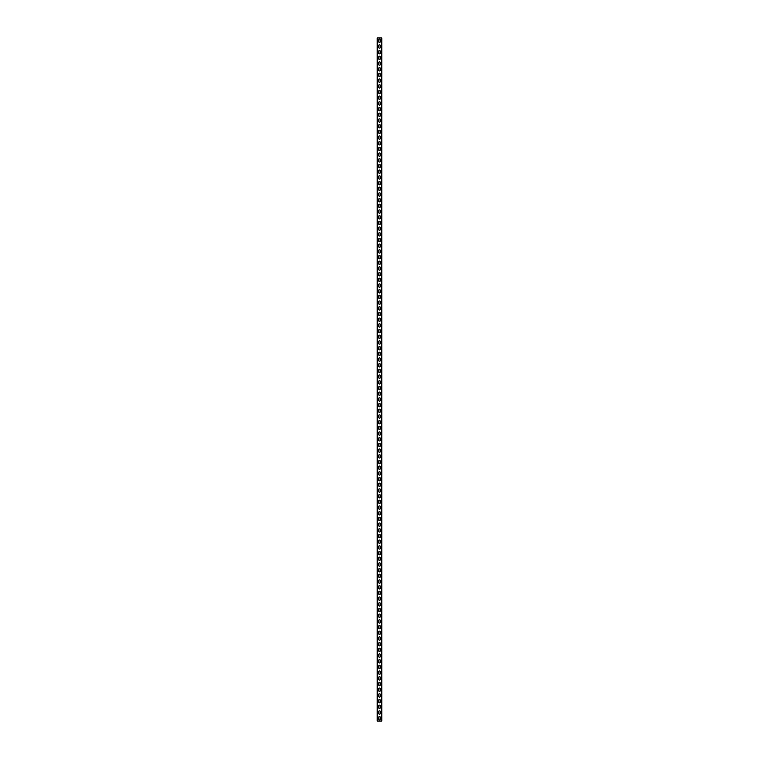 <?xml version="1.0" encoding="UTF-8"?>
<svg xmlns="http://www.w3.org/2000/svg" width="759" height="759" viewBox="0 0 759 759"><rect width="100%" height="100%" fill="white"/><g stroke="black" fill="none" stroke-linecap="round" stroke-linejoin="round"><path stroke-width="1.14" d="M381.777 37.95L381.777 721.05L377.223 721.05L377.223 37.95L381.777 37.95M378.76 41.764L378.76 39.829A0.74 0.74 0 0 1 379.5 39.089A0.74 0.74 0 0 1 380.24 39.829L380.24 41.764A0.74 0.74 0 0 1 379.5 42.504A0.74 0.74 0 0 1 378.76 41.764M378.76 47.456L378.76 45.521A0.74 0.74 0 0 1 379.5 44.781A0.74 0.74 0 0 1 380.24 45.521L380.24 47.456A0.74 0.74 0 0 1 379.5 48.196A0.74 0.74 0 0 1 378.76 47.456M378.76 53.149L378.76 51.214A0.74 0.74 0 0 1 379.5 50.474A0.74 0.74 0 0 1 380.24 51.214L380.24 53.149A0.74 0.74 0 0 1 379.5 53.889A0.74 0.74 0 0 1 378.76 53.149M378.76 58.841L378.76 56.906A0.74 0.74 0 0 1 379.5 56.166A0.74 0.74 0 0 1 380.24 56.906L380.24 58.841A0.74 0.74 0 0 1 379.5 59.581A0.74 0.74 0 0 1 378.76 58.841M378.76 64.534L378.76 62.599A0.74 0.74 0 0 1 379.5 61.858A0.74 0.74 0 0 1 380.24 62.599L380.24 64.534A0.74 0.74 0 0 1 379.5 65.274A0.74 0.74 0 0 1 378.76 64.534M378.76 70.226L378.76 68.291A0.74 0.74 0 0 1 379.5 67.551A0.74 0.74 0 0 1 380.24 68.291L380.24 70.226A0.74 0.74 0 0 1 379.5 70.966A0.74 0.74 0 0 1 378.76 70.226M378.76 75.919L378.76 73.984A0.74 0.74 0 0 1 379.5 73.243A0.74 0.74 0 0 1 380.24 73.984L380.24 75.919A0.74 0.74 0 0 1 379.5 76.659A0.74 0.74 0 0 1 378.76 75.919M378.76 81.611L378.76 79.676A0.74 0.74 0 0 1 379.5 78.936A0.74 0.74 0 0 1 380.24 79.676L380.24 81.611A0.74 0.74 0 0 1 379.5 82.352A0.74 0.74 0 0 1 378.76 81.611M378.76 87.304L378.76 85.369A0.74 0.74 0 0 1 379.5 84.629A0.74 0.74 0 0 1 380.24 85.369L380.24 87.304A0.74 0.74 0 0 1 379.5 88.044A0.74 0.74 0 0 1 378.76 87.304M378.76 92.996L378.76 91.061A0.74 0.74 0 0 1 379.5 90.321A0.74 0.74 0 0 1 380.24 91.061L380.24 92.996A0.74 0.74 0 0 1 379.5 93.736A0.74 0.74 0 0 1 378.76 92.996M378.76 98.689L378.76 96.754A0.74 0.74 0 0 1 379.5 96.014A0.74 0.74 0 0 1 380.24 96.754L380.24 98.689A0.74 0.74 0 0 1 379.5 99.429A0.74 0.74 0 0 1 378.76 98.689M378.76 104.381L378.76 102.446A0.74 0.74 0 0 1 379.5 101.706A0.74 0.74 0 0 1 380.24 102.446L380.24 104.381A0.74 0.74 0 0 1 379.5 105.121A0.74 0.74 0 0 1 378.76 104.381M378.76 110.074L378.76 108.139A0.74 0.74 0 0 1 379.5 107.398A0.74 0.74 0 0 1 380.24 108.139L380.24 110.074A0.74 0.74 0 0 1 379.5 110.814A0.74 0.74 0 0 1 378.76 110.074M378.76 115.766L378.76 113.831A0.74 0.74 0 0 1 379.5 113.091A0.74 0.74 0 0 1 380.24 113.831L380.24 115.766A0.74 0.74 0 0 1 379.5 116.506A0.74 0.74 0 0 1 378.76 115.766M378.76 121.459L378.76 119.524A0.74 0.74 0 0 1 379.5 118.784A0.74 0.74 0 0 1 380.24 119.524L380.24 121.459A0.74 0.74 0 0 1 379.5 122.199A0.74 0.74 0 0 1 378.76 121.459M378.76 127.151L378.76 125.216A0.74 0.74 0 0 1 379.5 124.476A0.74 0.74 0 0 1 380.24 125.216L380.24 127.151A0.74 0.74 0 0 1 379.5 127.892A0.74 0.74 0 0 1 378.76 127.151M378.76 132.844L378.76 130.909A0.74 0.74 0 0 1 379.5 130.168A0.74 0.74 0 0 1 380.24 130.909L380.24 132.844A0.74 0.74 0 0 1 379.5 133.584A0.74 0.74 0 0 1 378.76 132.844M378.76 138.536L378.76 136.601A0.74 0.74 0 0 1 379.5 135.861A0.74 0.74 0 0 1 380.24 136.601L380.24 138.536A0.74 0.74 0 0 1 379.5 139.276A0.74 0.74 0 0 1 378.76 138.536M378.76 144.229L378.76 142.294A0.74 0.74 0 0 1 379.5 141.553A0.74 0.74 0 0 1 380.24 142.294L380.24 144.229A0.74 0.74 0 0 1 379.5 144.969A0.74 0.74 0 0 1 378.76 144.229M378.76 149.921L378.76 147.986A0.74 0.74 0 0 1 379.5 147.246A0.74 0.74 0 0 1 380.24 147.986L380.24 149.921A0.74 0.74 0 0 1 379.5 150.662A0.74 0.74 0 0 1 378.76 149.921M378.76 155.614L378.76 153.679A0.74 0.74 0 0 1 379.5 152.938A0.74 0.74 0 0 1 380.24 153.679L380.24 155.614A0.74 0.74 0 0 1 379.5 156.354A0.74 0.74 0 0 1 378.76 155.614M378.76 161.306L378.76 159.371A0.74 0.74 0 0 1 379.5 158.631A0.74 0.74 0 0 1 380.24 159.371L380.24 161.306A0.74 0.74 0 0 1 379.5 162.047A0.74 0.74 0 0 1 378.76 161.306M378.76 166.999L378.76 165.064A0.74 0.74 0 0 1 379.5 164.323A0.74 0.74 0 0 1 380.24 165.064L380.24 166.999A0.74 0.74 0 0 1 379.5 167.739A0.74 0.74 0 0 1 378.76 166.999M378.76 172.691L378.76 170.756A0.74 0.74 0 0 1 379.5 170.016A0.74 0.74 0 0 1 380.24 170.756L380.24 172.691A0.74 0.74 0 0 1 379.5 173.431A0.74 0.74 0 0 1 378.76 172.691M378.76 178.384L378.76 176.449A0.74 0.74 0 0 1 379.5 175.708A0.74 0.74 0 0 1 380.24 176.449L380.24 178.384A0.74 0.74 0 0 1 379.5 179.124A0.74 0.74 0 0 1 378.76 178.384M378.76 184.076L378.76 182.141A0.74 0.74 0 0 1 379.5 181.401A0.74 0.74 0 0 1 380.24 182.141L380.24 184.076A0.74 0.74 0 0 1 379.5 184.817A0.74 0.74 0 0 1 378.76 184.076M378.76 189.769L378.76 187.834A0.74 0.74 0 0 1 379.5 187.093A0.74 0.74 0 0 1 380.24 187.834L380.24 189.769A0.74 0.74 0 0 1 379.5 190.509A0.74 0.74 0 0 1 378.76 189.769M378.76 195.461L378.76 193.526A0.74 0.74 0 0 1 379.5 192.786A0.74 0.74 0 0 1 380.24 193.526L380.24 195.461A0.74 0.74 0 0 1 379.5 196.202A0.74 0.74 0 0 1 378.76 195.461M378.76 201.154L378.76 199.219A0.74 0.74 0 0 1 379.5 198.478A0.74 0.74 0 0 1 380.24 199.219L380.24 201.154A0.74 0.74 0 0 1 379.5 201.894A0.74 0.74 0 0 1 378.76 201.154M378.76 206.846L378.76 204.911A0.74 0.74 0 0 1 379.5 204.171A0.74 0.74 0 0 1 380.24 204.911L380.24 206.846A0.74 0.74 0 0 1 379.5 207.587A0.74 0.74 0 0 1 378.76 206.846M378.76 212.539L378.76 210.604A0.74 0.74 0 0 1 379.5 209.863A0.74 0.74 0 0 1 380.24 210.604L380.24 212.539A0.74 0.74 0 0 1 379.5 213.279A0.74 0.74 0 0 1 378.76 212.539M378.76 218.231L378.76 216.296A0.74 0.74 0 0 1 379.5 215.556A0.74 0.74 0 0 1 380.24 216.296L380.24 218.231A0.74 0.74 0 0 1 379.5 218.972A0.74 0.74 0 0 1 378.76 218.231M378.76 223.924L378.76 221.989A0.74 0.74 0 0 1 379.5 221.248A0.74 0.74 0 0 1 380.24 221.989L380.24 223.924A0.74 0.74 0 0 1 379.5 224.664A0.74 0.74 0 0 1 378.76 223.924M378.76 229.616L378.76 227.681A0.74 0.74 0 0 1 379.5 226.941A0.74 0.74 0 0 1 380.24 227.681L380.24 229.616A0.74 0.74 0 0 1 379.5 230.357A0.74 0.74 0 0 1 378.76 229.616M378.76 235.309L378.76 233.374A0.74 0.74 0 0 1 379.5 232.633A0.74 0.74 0 0 1 380.24 233.374L380.24 235.309A0.74 0.74 0 0 1 379.5 236.049A0.74 0.74 0 0 1 378.76 235.309M378.76 241.001L378.76 239.066A0.74 0.74 0 0 1 379.5 238.326A0.74 0.74 0 0 1 380.24 239.066L380.24 241.001A0.74 0.74 0 0 1 379.5 241.742A0.74 0.74 0 0 1 378.76 241.001M378.76 246.694L378.76 244.759A0.74 0.74 0 0 1 379.5 244.018A0.74 0.74 0 0 1 380.24 244.759L380.24 246.694A0.74 0.74 0 0 1 379.5 247.434A0.74 0.74 0 0 1 378.76 246.694M378.76 252.386L378.76 250.451A0.74 0.74 0 0 1 379.5 249.711A0.74 0.74 0 0 1 380.24 250.451L380.24 252.386A0.74 0.74 0 0 1 379.5 253.126A0.74 0.74 0 0 1 378.76 252.386M378.76 258.079L378.76 256.144A0.74 0.74 0 0 1 379.5 255.403A0.74 0.74 0 0 1 380.24 256.144L380.24 258.079A0.74 0.74 0 0 1 379.5 258.819A0.74 0.74 0 0 1 378.76 258.079M378.76 263.771L378.76 261.836A0.74 0.74 0 0 1 379.5 261.096A0.74 0.74 0 0 1 380.24 261.836L380.24 263.771A0.74 0.74 0 0 1 379.5 264.512A0.74 0.74 0 0 1 378.76 263.771M378.76 269.464L378.76 267.529A0.74 0.74 0 0 1 379.5 266.788A0.74 0.74 0 0 1 380.24 267.529L380.24 269.464A0.74 0.74 0 0 1 379.5 270.204A0.74 0.74 0 0 1 378.76 269.464M378.76 275.156L378.76 273.221A0.74 0.74 0 0 1 379.5 272.481A0.74 0.74 0 0 1 380.24 273.221L380.24 275.156A0.74 0.74 0 0 1 379.5 275.897A0.74 0.74 0 0 1 378.76 275.156M378.76 280.849L378.76 278.914A0.74 0.74 0 0 1 379.5 278.173A0.74 0.74 0 0 1 380.24 278.914L380.24 280.849A0.74 0.74 0 0 1 379.5 281.589A0.74 0.74 0 0 1 378.76 280.849M378.76 286.541L378.76 284.606A0.74 0.74 0 0 1 379.5 283.866A0.74 0.74 0 0 1 380.24 284.606L380.24 286.541A0.74 0.74 0 0 1 379.5 287.281A0.74 0.74 0 0 1 378.76 286.541M378.76 292.234L378.76 290.299A0.74 0.74 0 0 1 379.5 289.558A0.74 0.74 0 0 1 380.24 290.299L380.24 292.234A0.74 0.74 0 0 1 379.5 292.974A0.74 0.74 0 0 1 378.76 292.234M378.76 297.926L378.76 295.991A0.74 0.74 0 0 1 379.5 295.251A0.74 0.74 0 0 1 380.24 295.991L380.24 297.926A0.74 0.74 0 0 1 379.5 298.666A0.74 0.74 0 0 1 378.76 297.926M378.76 303.619L378.76 301.684A0.74 0.74 0 0 1 379.5 300.943A0.74 0.74 0 0 1 380.24 301.684L380.24 303.619A0.74 0.74 0 0 1 379.5 304.359A0.74 0.74 0 0 1 378.76 303.619M378.76 309.311L378.76 307.376A0.74 0.74 0 0 1 379.5 306.636A0.74 0.74 0 0 1 380.24 307.376L380.24 309.311A0.74 0.74 0 0 1 379.5 310.052A0.74 0.74 0 0 1 378.76 309.311M378.76 315.004L378.76 313.069A0.74 0.74 0 0 1 379.5 312.328A0.74 0.74 0 0 1 380.24 313.069L380.24 315.004A0.74 0.74 0 0 1 379.5 315.744A0.74 0.74 0 0 1 378.76 315.004M378.76 320.696L378.76 318.761A0.74 0.74 0 0 1 379.5 318.021A0.74 0.74 0 0 1 380.24 318.761L380.24 320.696A0.74 0.74 0 0 1 379.5 321.437A0.74 0.74 0 0 1 378.76 320.696M378.76 326.389L378.76 324.454A0.74 0.74 0 0 1 379.5 323.714A0.74 0.74 0 0 1 380.24 324.454L380.24 326.389A0.74 0.74 0 0 1 379.5 327.129A0.74 0.74 0 0 1 378.76 326.389M378.76 332.081L378.76 330.146A0.74 0.74 0 0 1 379.5 329.406A0.74 0.74 0 0 1 380.24 330.146L380.24 332.081A0.74 0.74 0 0 1 379.5 332.822A0.74 0.74 0 0 1 378.76 332.081M378.76 337.774L378.76 335.839A0.74 0.74 0 0 1 379.5 335.099A0.74 0.74 0 0 1 380.24 335.839L380.24 337.774A0.74 0.74 0 0 1 379.5 338.514A0.74 0.74 0 0 1 378.76 337.774M378.76 343.466L378.76 341.531A0.74 0.74 0 0 1 379.5 340.791A0.74 0.74 0 0 1 380.24 341.531L380.24 343.466A0.74 0.74 0 0 1 379.5 344.207A0.74 0.74 0 0 1 378.76 343.466M378.76 349.159L378.76 347.224A0.74 0.74 0 0 1 379.5 346.483A0.74 0.74 0 0 1 380.24 347.224L380.24 349.159A0.74 0.74 0 0 1 379.5 349.899A0.74 0.74 0 0 1 378.76 349.159M378.76 354.851L378.76 352.916A0.74 0.74 0 0 1 379.5 352.176A0.74 0.74 0 0 1 380.24 352.916L380.24 354.851A0.74 0.74 0 0 1 379.5 355.591A0.74 0.74 0 0 1 378.76 354.851M378.76 360.544L378.76 358.609A0.74 0.74 0 0 1 379.5 357.868A0.74 0.74 0 0 1 380.24 358.609L380.24 360.544A0.74 0.74 0 0 1 379.5 361.284A0.74 0.74 0 0 1 378.76 360.544M378.76 366.236L378.76 364.301A0.74 0.74 0 0 1 379.5 363.561A0.74 0.74 0 0 1 380.24 364.301L380.24 366.236A0.74 0.74 0 0 1 379.5 366.976A0.74 0.74 0 0 1 378.76 366.236M378.76 371.929L378.76 369.994A0.74 0.74 0 0 1 379.5 369.253A0.74 0.74 0 0 1 380.24 369.994L380.24 371.929A0.74 0.74 0 0 1 379.5 372.669A0.74 0.74 0 0 1 378.76 371.929M378.76 377.621L378.76 375.686A0.74 0.74 0 0 1 379.5 374.946A0.74 0.74 0 0 1 380.24 375.686L380.24 377.621A0.74 0.74 0 0 1 379.5 378.361A0.74 0.74 0 0 1 378.76 377.621M378.76 383.314L378.76 381.379A0.74 0.74 0 0 1 379.5 380.638A0.74 0.74 0 0 1 380.24 381.379L380.24 383.314A0.74 0.74 0 0 1 379.5 384.054A0.74 0.74 0 0 1 378.76 383.314M378.76 389.006L378.76 387.071A0.74 0.74 0 0 1 379.5 386.331A0.74 0.74 0 0 1 380.24 387.071L380.24 389.006A0.74 0.74 0 0 1 379.5 389.747A0.74 0.74 0 0 1 378.76 389.006M378.76 394.699L378.76 392.764A0.74 0.74 0 0 1 379.5 392.023A0.74 0.74 0 0 1 380.24 392.764L380.24 394.699A0.74 0.74 0 0 1 379.5 395.439A0.74 0.74 0 0 1 378.76 394.699M378.76 400.391L378.76 398.456A0.74 0.74 0 0 1 379.5 397.716A0.74 0.74 0 0 1 380.24 398.456L380.24 400.391A0.74 0.74 0 0 1 379.5 401.132A0.74 0.74 0 0 1 378.76 400.391M378.76 406.084L378.76 404.149A0.74 0.74 0 0 1 379.5 403.409A0.74 0.74 0 0 1 380.24 404.149L380.24 406.084A0.74 0.74 0 0 1 379.5 406.824A0.74 0.74 0 0 1 378.76 406.084M378.76 411.776L378.76 409.841A0.74 0.74 0 0 1 379.5 409.101A0.74 0.74 0 0 1 380.24 409.841L380.24 411.776A0.74 0.74 0 0 1 379.5 412.517A0.74 0.74 0 0 1 378.76 411.776M378.76 417.469L378.76 415.534A0.74 0.74 0 0 1 379.5 414.793A0.74 0.74 0 0 1 380.24 415.534L380.24 417.469A0.74 0.74 0 0 1 379.5 418.209A0.74 0.74 0 0 1 378.76 417.469M378.76 423.161L378.76 421.226A0.74 0.74 0 0 1 379.5 420.486A0.74 0.74 0 0 1 380.24 421.226L380.24 423.161A0.74 0.74 0 0 1 379.5 423.901A0.74 0.74 0 0 1 378.76 423.161M378.76 428.854L378.76 426.919A0.74 0.74 0 0 1 379.5 426.178A0.74 0.74 0 0 1 380.24 426.919L380.24 428.854A0.74 0.74 0 0 1 379.5 429.594A0.74 0.74 0 0 1 378.76 428.854M378.76 434.546L378.76 432.611A0.74 0.74 0 0 1 379.5 431.871A0.74 0.74 0 0 1 380.24 432.611L380.24 434.546A0.74 0.74 0 0 1 379.5 435.286A0.74 0.74 0 0 1 378.76 434.546M378.76 440.239L378.76 438.304A0.74 0.74 0 0 1 379.5 437.563A0.74 0.74 0 0 1 380.24 438.304L380.24 440.239A0.74 0.74 0 0 1 379.5 440.979A0.74 0.74 0 0 1 378.76 440.239M378.76 445.931L378.76 443.996A0.74 0.74 0 0 1 379.5 443.256A0.74 0.74 0 0 1 380.24 443.996L380.24 445.931A0.74 0.74 0 0 1 379.5 446.671A0.74 0.74 0 0 1 378.76 445.931M378.76 451.624L378.76 449.689A0.74 0.74 0 0 1 379.5 448.948A0.74 0.74 0 0 1 380.24 449.689L380.24 451.624A0.74 0.74 0 0 1 379.5 452.364A0.74 0.74 0 0 1 378.76 451.624M378.76 457.316L378.76 455.381A0.74 0.74 0 0 1 379.5 454.641A0.74 0.74 0 0 1 380.24 455.381L380.24 457.316A0.74 0.74 0 0 1 379.5 458.057A0.74 0.74 0 0 1 378.76 457.316M378.76 463.009L378.76 461.074A0.74 0.74 0 0 1 379.5 460.333A0.74 0.74 0 0 1 380.24 461.074L380.24 463.009A0.74 0.74 0 0 1 379.5 463.749A0.74 0.74 0 0 1 378.76 463.009M378.76 468.701L378.76 466.766A0.74 0.74 0 0 1 379.5 466.026A0.74 0.74 0 0 1 380.24 466.766L380.24 468.701A0.74 0.74 0 0 1 379.5 469.442A0.74 0.74 0 0 1 378.76 468.701M378.76 474.394L378.76 472.459A0.74 0.74 0 0 1 379.5 471.719A0.74 0.74 0 0 1 380.24 472.459L380.24 474.394A0.74 0.74 0 0 1 379.5 475.134A0.74 0.74 0 0 1 378.76 474.394M378.76 480.086L378.76 478.151A0.74 0.74 0 0 1 379.5 477.411A0.74 0.74 0 0 1 380.24 478.151L380.24 480.086A0.74 0.74 0 0 1 379.5 480.827A0.74 0.74 0 0 1 378.76 480.086M378.76 485.779L378.76 483.844A0.74 0.74 0 0 1 379.5 483.103A0.74 0.74 0 0 1 380.24 483.844L380.24 485.779A0.74 0.74 0 0 1 379.5 486.519A0.74 0.74 0 0 1 378.76 485.779M378.76 491.471L378.76 489.536A0.74 0.74 0 0 1 379.5 488.796A0.74 0.74 0 0 1 380.24 489.536L380.24 491.471A0.74 0.74 0 0 1 379.5 492.211A0.74 0.74 0 0 1 378.76 491.471M378.76 497.164L378.76 495.229A0.74 0.74 0 0 1 379.5 494.489A0.74 0.74 0 0 1 380.24 495.229L380.24 497.164A0.74 0.74 0 0 1 379.5 497.904A0.74 0.74 0 0 1 378.76 497.164M378.76 502.856L378.76 500.921A0.74 0.74 0 0 1 379.5 500.181A0.74 0.74 0 0 1 380.24 500.921L380.24 502.856A0.74 0.74 0 0 1 379.5 503.596A0.74 0.74 0 0 1 378.76 502.856M378.76 508.549L378.76 506.614A0.74 0.74 0 0 1 379.5 505.874A0.74 0.74 0 0 1 380.24 506.614L380.24 508.549A0.74 0.74 0 0 1 379.5 509.289A0.74 0.74 0 0 1 378.76 508.549M378.76 514.241L378.76 512.306A0.74 0.74 0 0 1 379.5 511.566A0.74 0.74 0 0 1 380.24 512.306L380.24 514.241A0.74 0.74 0 0 1 379.5 514.981A0.74 0.74 0 0 1 378.76 514.241M378.76 519.934L378.76 517.999A0.74 0.74 0 0 1 379.5 517.259A0.74 0.74 0 0 1 380.24 517.999L380.24 519.934A0.74 0.74 0 0 1 379.5 520.674A0.74 0.74 0 0 1 378.76 519.934M378.76 525.626L378.76 523.691A0.74 0.74 0 0 1 379.5 522.951A0.74 0.74 0 0 1 380.24 523.691L380.24 525.626A0.74 0.74 0 0 1 379.5 526.366A0.74 0.74 0 0 1 378.76 525.626M378.76 531.319L378.76 529.384A0.74 0.74 0 0 1 379.5 528.644A0.74 0.74 0 0 1 380.24 529.384L380.24 531.319A0.74 0.74 0 0 1 379.5 532.059A0.74 0.74 0 0 1 378.76 531.319M378.76 537.011L378.76 535.076A0.74 0.74 0 0 1 379.5 534.336A0.74 0.74 0 0 1 380.24 535.076L380.24 537.011A0.74 0.74 0 0 1 379.5 537.751A0.74 0.74 0 0 1 378.76 537.011M378.76 542.704L378.76 540.769A0.74 0.74 0 0 1 379.5 540.029A0.74 0.74 0 0 1 380.24 540.769L380.24 542.704A0.74 0.74 0 0 1 379.5 543.444A0.74 0.74 0 0 1 378.76 542.704M378.76 548.396L378.76 546.461A0.74 0.74 0 0 1 379.5 545.721A0.74 0.74 0 0 1 380.24 546.461L380.24 548.396A0.74 0.74 0 0 1 379.5 549.136A0.74 0.74 0 0 1 378.76 548.396M378.76 554.089L378.76 552.154A0.74 0.74 0 0 1 379.5 551.413A0.74 0.74 0 0 1 380.24 552.154L380.24 554.089A0.74 0.74 0 0 1 379.5 554.829A0.74 0.74 0 0 1 378.76 554.089M378.76 559.781L378.76 557.846A0.74 0.74 0 0 1 379.5 557.106A0.74 0.74 0 0 1 380.24 557.846L380.24 559.781A0.74 0.74 0 0 1 379.5 560.521A0.74 0.74 0 0 1 378.76 559.781M378.76 565.474L378.76 563.539A0.74 0.74 0 0 1 379.5 562.798A0.74 0.74 0 0 1 380.24 563.539L380.24 565.474A0.74 0.74 0 0 1 379.5 566.214A0.74 0.74 0 0 1 378.76 565.474M378.76 571.166L378.76 569.231A0.74 0.74 0 0 1 379.5 568.491A0.74 0.74 0 0 1 380.24 569.231L380.24 571.166A0.74 0.74 0 0 1 379.5 571.906A0.74 0.74 0 0 1 378.76 571.166M378.76 576.859L378.76 574.924A0.74 0.74 0 0 1 379.5 574.183A0.74 0.74 0 0 1 380.24 574.924L380.24 576.859A0.74 0.74 0 0 1 379.5 577.599A0.74 0.74 0 0 1 378.76 576.859M378.76 582.551L378.76 580.616A0.74 0.74 0 0 1 379.5 579.876A0.74 0.74 0 0 1 380.24 580.616L380.24 582.551A0.74 0.74 0 0 1 379.5 583.291A0.74 0.74 0 0 1 378.76 582.551M378.76 588.244L378.76 586.309A0.74 0.74 0 0 1 379.5 585.569A0.74 0.74 0 0 1 380.24 586.309L380.24 588.244A0.74 0.74 0 0 1 379.5 588.984A0.74 0.74 0 0 1 378.76 588.244M378.76 593.936L378.76 592.001A0.74 0.74 0 0 1 379.5 591.261A0.74 0.74 0 0 1 380.24 592.001L380.24 593.936A0.74 0.74 0 0 1 379.5 594.676A0.74 0.74 0 0 1 378.76 593.936M378.76 599.629L378.76 597.694A0.74 0.74 0 0 1 379.5 596.954A0.74 0.74 0 0 1 380.24 597.694L380.24 599.629A0.74 0.74 0 0 1 379.5 600.369A0.74 0.74 0 0 1 378.76 599.629M378.76 605.321L378.76 603.386A0.74 0.74 0 0 1 379.5 602.646A0.74 0.74 0 0 1 380.24 603.386L380.24 605.321A0.74 0.74 0 0 1 379.5 606.061A0.74 0.74 0 0 1 378.76 605.321M378.76 611.014L378.76 609.079A0.74 0.74 0 0 1 379.5 608.339A0.74 0.74 0 0 1 380.24 609.079L380.24 611.014A0.74 0.74 0 0 1 379.5 611.754A0.74 0.74 0 0 1 378.76 611.014M378.76 616.706L378.76 614.771A0.74 0.74 0 0 1 379.5 614.031A0.74 0.74 0 0 1 380.24 614.771L380.24 616.706A0.74 0.74 0 0 1 379.5 617.446A0.74 0.74 0 0 1 378.76 616.706M378.76 622.399L378.76 620.464A0.74 0.74 0 0 1 379.5 619.724A0.74 0.74 0 0 1 380.24 620.464L380.24 622.399A0.74 0.74 0 0 1 379.5 623.139A0.74 0.74 0 0 1 378.76 622.399M378.76 628.091L378.76 626.156A0.74 0.74 0 0 1 379.5 625.416A0.74 0.74 0 0 1 380.24 626.156L380.24 628.091A0.74 0.74 0 0 1 379.5 628.831A0.74 0.74 0 0 1 378.76 628.091M378.76 633.784L378.76 631.849A0.74 0.74 0 0 1 379.5 631.109A0.74 0.74 0 0 1 380.24 631.849L380.24 633.784A0.74 0.74 0 0 1 379.5 634.524A0.74 0.74 0 0 1 378.76 633.784M378.76 639.476L378.76 637.541A0.74 0.74 0 0 1 379.5 636.801A0.74 0.74 0 0 1 380.24 637.541L380.24 639.476A0.74 0.74 0 0 1 379.5 640.216A0.74 0.74 0 0 1 378.76 639.476M378.76 645.169L378.76 643.234A0.74 0.74 0 0 1 379.5 642.494A0.74 0.74 0 0 1 380.24 643.234L380.24 645.169A0.74 0.74 0 0 1 379.5 645.909A0.74 0.74 0 0 1 378.76 645.169M378.76 650.861L378.76 648.926A0.74 0.74 0 0 1 379.5 648.186A0.74 0.74 0 0 1 380.24 648.926L380.24 650.861A0.74 0.74 0 0 1 379.5 651.601A0.74 0.74 0 0 1 378.76 650.861M378.76 656.554L378.76 654.619A0.74 0.74 0 0 1 379.5 653.879A0.74 0.74 0 0 1 380.24 654.619L380.24 656.554A0.74 0.74 0 0 1 379.5 657.294A0.74 0.74 0 0 1 378.76 656.554M378.76 662.246L378.76 660.311A0.74 0.74 0 0 1 379.5 659.571A0.74 0.74 0 0 1 380.24 660.311L380.24 662.246A0.74 0.74 0 0 1 379.5 662.986A0.74 0.74 0 0 1 378.76 662.246M378.76 667.939L378.76 666.004A0.74 0.74 0 0 1 379.5 665.264A0.74 0.74 0 0 1 380.24 666.004L380.24 667.939A0.74 0.74 0 0 1 379.5 668.679A0.74 0.74 0 0 1 378.76 667.939M378.76 673.631L378.76 671.696A0.74 0.74 0 0 1 379.5 670.956A0.74 0.74 0 0 1 380.24 671.696L380.24 673.631A0.74 0.74 0 0 1 379.5 674.371A0.74 0.74 0 0 1 378.76 673.631M378.76 679.324L378.76 677.389A0.74 0.74 0 0 1 379.5 676.649A0.74 0.74 0 0 1 380.24 677.389L380.24 679.324A0.74 0.74 0 0 1 379.5 680.064A0.74 0.74 0 0 1 378.76 679.324M378.76 685.016L378.76 683.081A0.74 0.74 0 0 1 379.5 682.341A0.74 0.74 0 0 1 380.24 683.081L380.24 685.016A0.74 0.74 0 0 1 379.5 685.756A0.74 0.74 0 0 1 378.76 685.016M378.76 690.709L378.76 688.774A0.74 0.74 0 0 1 379.5 688.034A0.74 0.74 0 0 1 380.24 688.774L380.24 690.709A0.74 0.74 0 0 1 379.5 691.449A0.74 0.74 0 0 1 378.76 690.709M378.76 696.401L378.76 694.466A0.74 0.74 0 0 1 379.5 693.726A0.74 0.74 0 0 1 380.24 694.466L380.24 696.401A0.74 0.74 0 0 1 379.5 697.141A0.74 0.74 0 0 1 378.76 696.401M378.76 702.094L378.76 700.159A0.74 0.74 0 0 1 379.5 699.418A0.74 0.74 0 0 1 380.24 700.159L380.24 702.094A0.74 0.74 0 0 1 379.5 702.834A0.74 0.74 0 0 1 378.76 702.094M378.76 707.786L378.76 705.851A0.74 0.74 0 0 1 379.5 705.111A0.74 0.74 0 0 1 380.24 705.851L380.24 707.786A0.74 0.74 0 0 1 379.5 708.526A0.74 0.74 0 0 1 378.76 707.786M378.76 713.479L378.76 711.544A0.74 0.74 0 0 1 379.5 710.803A0.74 0.74 0 0 1 380.24 711.544L380.24 713.479A0.74 0.74 0 0 1 379.5 714.219A0.74 0.74 0 0 1 378.76 713.479M378.76 719.171L378.76 717.236A0.74 0.74 0 0 1 379.5 716.496A0.74 0.74 0 0 1 380.24 717.236L380.24 719.171A0.74 0.74 0 0 1 379.5 719.911A0.74 0.74 0 0 1 378.76 719.171M381.502 37.95L381.502 721.05M377.498 37.95L377.498 721.05"/></g></svg>
